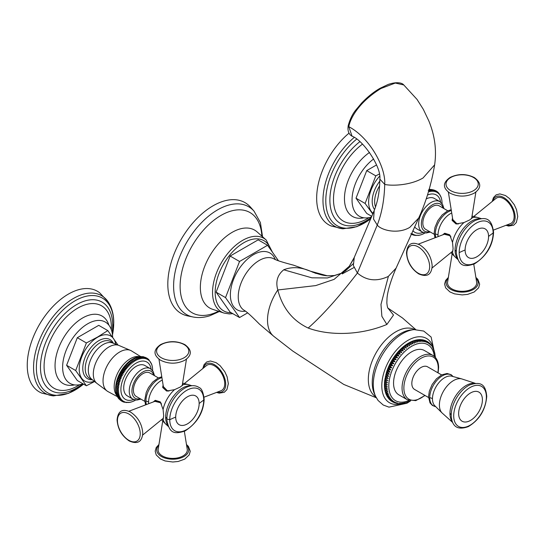<?xml version="1.0" encoding="UTF-8"?>
<svg xmlns="http://www.w3.org/2000/svg" width="545" height="545" viewBox="0 0 545 545"><rect width="100%" height="100%" fill="white"/><g stroke="black" fill="none" stroke-linecap="round" stroke-linejoin="round"><path stroke-width="0.82" d="M384.518 386.48L387.413 388.149L385.301 388.578L384.477 386.494L384.463 384.627L387.359 386.296L385.199 386.698L384.436 384.613L384.681 380.696L386.446 372.467L387.522 372.439L389.334 374.143L386.95 374.279L386.446 372.473L389.334 374.143M384.961 389.961L387.856 391.63L385.853 392.087L384.968 390.2M385.349 391.569L385.915 392.339L388.244 393.238L386.303 393.701L385.376 391.937M385.846 393.081L386.378 393.94L388.735 394.75L386.855 395.22L385.908 393.592M386.446 394.491L386.95 395.438L389.334 396.161L387.522 396.624L386.562 395.159M387.148 395.793L387.631 396.828L390.036 397.462L388.285 397.911L387.352 396.637M387.945 396.971L388.415 398.095L390.84 398.64L389.157 399.076L388.265 398.007M387.672 397.305L388.415 398.095M391.739 399.703L390.118 400.112L389.314 399.253L391.739 399.703M388.817 398.817L389.294 399.247M389.9 399.962L392.72 400.636L391.174 401.018L390.486 400.371M391.099 400.977L393.797 401.44L392.318 401.788L391.773 401.331M392.407 401.835L394.955 402.108L393.163 402.135M393.735 402.496L396.188 402.632L394.641 402.769M395.288 403.075L394.839 402.898M395.043 402.959L397.489 403.021L396.195 403.225M396.821 403.436L396.208 403.239M396.426 403.273L397.646 403.429M398.402 403.634L397.796 403.504M398.702 403.668L402.135 403.518L406.202 402.462M400.275 403.368L399.138 403.47M401.754 403.327L400.677 403.361M403.273 403.143L402.258 403.109M402.087 403.518L402.135 403.518A37.094 21.419 -60 0 1 381.97 382.222A37.094 21.419 -60 0 1 408.028 340.312A37.094 21.419 -60 0 1 433.588 349.038L433.568 348.984M404.833 402.816L403.879 402.707M406.352 402.462L407.905 401.815M409.125 401.297L409.602 401.025M384.634 388.319L384.511 386.541M384.681 388.258L387.577 389.927L385.519 390.377L384.681 388.401M434.999 354.89L434.958 354.277M434.712 353.085L434.624 352.431M433.766 350.946L434.331 351.723L434.161 350.667M434.637 352.486L434.331 351.723M433.302 349.345L433.834 350.21L433.588 349.032L432.839 347.403M434.181 350.714L433.834 350.21M432.73 347.846L433.234 348.8M432.049 346.463L431.824 345.741M432.859 347.451L432.587 346.94L432.532 347.499M431.265 345.189L430.523 344.215M429.562 343.173L430.836 345.257L430.387 344.045L430.863 344.474M431.415 345.285L432.008 345.986M429.194 342.921L429.78 343.33M429.406 343.03L429.848 344.324L428.506 342.267M427.907 341.953L428.581 342.315M428.336 342.144L428.779 343.52L427.273 341.449M426.517 341.15L427.362 341.504M427.171 341.388L427.621 342.853L425.87 340.748M425.039 340.523L425.945 340.788L426.388 342.328L424.392 340.216M423.485 340.06L424.637 340.332L425.086 341.94L422.859 339.848M421.885 339.78L423.254 340.012L423.724 341.688L422.034 339.862L420.978 339.617L421.81 339.848L422.3 341.586L420.542 339.821L419.405 339.916M422.034 339.862L420.829 340.019M420.236 339.671L420.978 339.617M418.567 339.726L420.311 339.828L420.822 341.633L419.003 339.923L417.926 339.957M416.877 339.944L418.764 339.951L419.303 341.817L417.422 340.175L416.407 340.141M415.181 340.312L417.177 340.23L417.743 342.144L415.801 340.577L414.847 340.475M413.478 340.823L415.549 340.652L416.155 342.614L413.26 340.945M411.775 341.477L413.9 341.218L414.547 343.221L411.652 341.552M412.919 343.97L410.024 342.294L412.231 341.926L412.919 343.97M410.078 342.26L411.673 341.477M403.273 351.069L400.377 349.399L402.258 348.929L403.273 351.069L400.916 350.258L400.377 349.399L401.938 347.928L403.879 347.465L404.833 349.597L402.503 348.698L401.938 347.928L403.525 346.566L405.521 346.109L406.42 348.235L403.525 346.566L405.133 345.312L407.19 344.869L408.028 346.988L405.133 345.312L406.727 344.188L408.873 343.759L409.656 345.857L406.761 344.181L408.369 343.159L410.555 342.778L411.284 344.849L408.396 343.173L410.017 342.26M386.446 372.467C389.014 364.394 393.149 357.234 398.851 350.973L400.677 350.503L401.754 352.635L399.369 351.92L398.858 350.966L400.364 349.413M400.275 354.305L397.87 353.671L397.38 352.629L399.138 352.179L400.275 354.305L397.38 352.629M398.851 356.048L396.426 355.504L395.956 354.379L397.646 353.943L398.851 356.048L395.956 354.379M397.489 357.874L395.043 357.411L394.594 356.198L396.208 355.79L397.489 357.874L394.594 356.198M396.188 359.761L393.735 359.387L393.292 358.092L394.839 357.711L396.188 359.761L393.292 358.092M394.955 361.717L392.495 361.424L392.059 360.041L393.538 359.693L394.955 361.717L392.059 360.041M393.797 363.719L391.344 363.501L390.901 362.044L392.318 361.737L393.797 363.719L390.901 362.044M392.72 365.756L390.274 365.62L389.832 364.087L391.174 363.822L392.72 365.756L389.832 364.087M391.739 367.834L389.294 367.766L388.844 366.158L390.118 365.947L391.739 367.834L388.844 366.158M390.84 369.926L388.415 369.932L387.945 368.256L389.157 368.1L390.84 369.926L387.945 368.256M390.036 372.037L387.631 372.106L387.148 370.362L388.285 370.266L390.036 372.037L387.148 370.362M388.735 376.248L386.378 376.438L385.846 374.572L386.855 374.606L388.735 376.248L385.846 374.572M388.244 378.325L385.915 378.571L385.349 376.656L386.303 376.765L388.244 378.325L385.349 376.656M387.856 380.383L385.567 380.676L384.961 378.714L387.856 380.383L384.961 378.714M387.577 382.406L385.329 382.74L384.681 380.737L387.577 382.406L384.681 380.737M387.413 384.375L385.206 384.75L384.518 382.706L387.413 384.375L384.518 382.706M435.169 356.75L435.162 356.198M424.439 350.537A25.581 14.77 120 0 0 404.724 357.391A25.581 14.77 120 0 0 393.558 383.135A25.581 14.77 120 0 0 398.858 394.846L407.36 399.751A25.581 14.77 -60 0 1 402.06 388.04A25.581 14.77 -60 0 1 413.226 362.296A25.581 14.77 -60 0 1 432.941 355.442L424.439 350.537M441.593 374.912L427.58 366.819A13.046 7.535 120 0 0 417.524 370.314A13.046 7.535 120 0 0 411.829 383.448A13.046 7.535 120 0 0 414.534 389.416L428.547 397.509M414.725 329.582A38.886 22.454 120 0 0 395.827 331.803A38.886 22.454 120 0 0 370.573 365.579A38.886 22.454 120 0 0 375.852 396.91M316.134 273.481L310.371 271.165C300.663 267.036 291.793 266.573 283.761 269.789C277.459 274.85 275.47 281.581 277.8 289.974C282.501 308 292.624 320.692 308.184 328.042C328.492 335.597 359.169 335.931 386.868 324.466L393.497 315.051L387.924 308.089M388.094 308.361C387.618 308.068 387.195 306.249 386.841 302.897L387.018 298.231C387.55 291.119 391.126 279.49 396.092 268.133L388.285 276.438C376.704 281.867 366.417 280.729 357.404 273.031L353.358 265.531L354.277 257.404L349.222 266.341M376.309 397.775L343.772 384.436L292.679 350.994L273.767 336.313A37.578 21.698 -60 0 1 277.8 289.974L315.712 285.594L334.112 279.374L349.256 266.294L353.753 258.8M267.575 245.284L258.166 239.855L230.133 256.041L216.113 292.175L230.133 312.115L239.541 317.544L225.521 297.604L239.541 261.471L267.575 245.284L278.502 260.83M239.541 317.544L247.655 312.857M216.113 292.175L225.521 297.604M230.133 256.041L239.541 261.471M254.045 211.153L250.496 207.141A63.949 36.924 120 0 0 213.041 205.806A63.949 36.924 120 0 0 169.802 267.684A63.949 36.924 120 0 0 187.698 315.902L192.95 316.972A62.219 35.922 -60 0 1 175.538 270.061A62.219 35.922 -60 0 1 217.605 209.852A62.219 35.922 -60 0 1 254.045 211.153L260.394 222.564L262.561 236.762M328.076 275.845C327.109 275.716 323.478 276.083 312.762 272.078L311.209 271.465A37.578 21.698 120 0 0 310.371 271.165L327.334 275.797L334.371 275.525L342.287 272.984C342.049 273.924 344.372 271.689 349.256 266.294M342.199 273.91L353.93 267.561M403.831 84.966L395.288 83.044L380.955 88.501C361.178 100.627 350.789 116.153 348.78 126.672L352.084 136.23C362.589 139.718 381.561 166.681 379.824 179.114C379.749 190.866 377.883 201.323 374.217 210.493L354.277 257.404M409.656 345.857L406.761 344.181M408.028 346.988L405.133 345.312M406.42 348.235L403.525 346.566M404.833 349.597L401.938 347.928M401.754 352.635L398.858 350.966M112.495 334.923L113.755 322.729C113.776 314.39 111.854 307.366 107.999 301.644L99.674 292.801A58.097 33.545 120 0 0 54.187 305.2A58.097 33.545 120 0 0 27.25 365.286A58.097 33.545 120 0 0 41.774 393.095L53.587 395.888L68.547 393.347L83.528 384.109A54.677 31.569 120 0 1 36.379 367.766A54.677 31.569 -60 0 1 75.046 300.799A54.677 31.569 -60 0 1 113.707 323.124A54.677 31.569 120 0 1 112.495 334.909M82.99 383.803A35.391 20.431 -60 0 1 73.507 384.722A35.391 20.431 -60 0 1 62.627 367.167A35.391 20.431 -60 0 1 80.251 329.391A35.391 20.431 -60 0 1 108.298 324.473A35.391 20.431 -60 0 1 112.652 337.103M107.801 330.583L98.72 325.345L77.308 337.702L66.606 365.293L77.308 380.519L86.389 385.765L75.687 370.532L86.389 342.948L97.575 337.042L107.801 330.583L118.04 345.114M66.606 365.293L75.687 370.532M77.308 337.702L86.389 342.948M94.626 381.5L86.389 385.765M128.879 402.353L124.001 402.203L124.921 401.863L123.068 401.869L124.049 401.488L122.189 401.427L123.225 401.011L121.371 400.888L122.462 400.439L120.608 400.248L121.76 399.778L119.914 399.512L121.126 399.022L119.294 398.688L120.554 398.184L118.735 397.775L120.057 397.264L118.258 396.774L119.634 396.263L117.856 395.697L119.28 395.186L117.529 394.553L119.008 394.042L117.284 393.333L118.81 392.836L117.12 392.053L118.687 391.569L117.039 390.711L118.653 390.254L117.039 389.321L118.687 388.892L117.12 387.89L118.81 387.488L117.284 386.419L119.008 386.051L117.529 384.92L119.28 384.593L117.856 383.394L119.634 383.108L118.258 381.854L120.057 381.616L118.735 380.301L120.554 380.117L119.294 378.748L121.126 378.625L119.914 377.201L121.76 377.133L120.608 375.669L122.462 375.662L121.371 374.149L123.225 374.211L122.189 372.664L124.049 372.787L123.068 371.206L124.921 371.404L124.001 369.789L125.847 370.055L124.982 368.427L126.822 368.761L126.011 367.105L127.83 367.521L127.08 365.852L128.879 366.342L128.184 364.659L129.962 365.225L129.315 363.542L131.066 364.176L130.473 362.5L132.197 363.208L131.652 361.539L133.341 362.323L132.844 360.661L131.284 359.904A24.109 13.925 -60 0 1 131.474 359.782L134.492 361.519L134.043 359.87L135.657 360.804L135.249 359.175L136.815 360.177L136.448 358.583L137.967 359.645L137.64 358.079L139.111 359.216L138.818 357.683L140.242 358.882L139.976 357.391L141.346 358.651L141.107 357.2L142.429 358.515L142.211 357.118L143.478 358.487L143.28 357.139L144.486 358.562L144.309 357.268L145.461 358.733L145.29 357.5L146.387 359.012L146.224 357.84L147.259 359.387L147.102 358.283L148.083 359.864L147.92 358.821L148.846 360.429L148.683 359.462L151.251 363.61M131.652 361.539L130.378 360.545A24.109 13.925 -60 0 1 131.284 359.904L131.856 360.088L130.378 360.545M130.473 362.5L129.233 361.43A24.055 13.877 -60 0 1 130.316 360.586L133.341 362.323M129.315 363.542L128.102 362.398A24.116 13.932 -60 0 1 129.172 361.478L132.197 363.208M128.184 364.659L126.992 363.44A24.062 13.884 -60 0 1 128.041 362.452M127.08 365.852L126.093 365.279L125.909 364.557A24.096 13.918 -60 0 1 126.937 363.501M126.011 367.105L125.023 366.54L124.86 365.743A24.103 13.918 -60 0 1 125.854 364.619L128.879 366.342M124.982 368.427L123.994 367.855L123.844 366.983A24.055 13.877 -60 0 1 124.805 365.804M124.001 369.789L123.013 369.217L122.87 368.277A24.116 13.932 -60 0 1 123.79 367.051M123.068 371.206L122.08 370.634L121.944 369.626A24.055 13.877 -60 0 1 122.823 368.352M122.189 372.664L121.201 372.092L121.065 371.016A24.109 13.925 -60 0 1 121.896 369.694M121.371 374.149L120.377 373.577L120.241 372.433A24.096 13.911 -60 0 1 121.017 371.084M120.608 375.669L119.621 375.096L119.471 373.89A24.062 13.884 -60 0 1 120.2 372.514M119.914 377.201L118.926 376.629L118.769 375.362A24.116 13.932 -60 0 1 119.437 373.965M119.294 378.748L118.299 378.175L118.129 376.854A24.055 13.877 -60 0 1 118.735 375.444M118.735 380.301L117.747 379.729L117.556 378.353A24.109 13.925 -60 0 1 118.095 376.936M118.258 381.854L117.27 381.282L117.059 379.858A24.069 13.891 -60 0 1 117.529 378.434M117.856 383.394L116.868 382.822L116.63 381.35A24.089 13.911 -60 0 1 117.032 379.933M117.529 384.92L116.541 384.348L116.276 382.835A24.109 13.925 -60 0 1 116.61 381.432M117.284 386.419L116.296 385.846L115.996 384.3A24.055 13.877 -60 0 1 116.255 382.917M117.12 387.89L116.133 387.318L115.799 385.737A24.116 13.932 -60 0 1 115.983 384.375M117.039 389.321L116.051 388.748L115.676 387.148A24.062 13.884 -60 0 1 115.69 386.916L115.69 386.916A24.062 13.884 -60 0 1 115.785 385.812M117.039 390.711L116.051 390.138L115.635 388.51A24.103 13.918 -60 0 1 115.669 387.263L118.687 388.892M117.12 392.053L116.133 391.48L115.676 389.832A24.103 13.918 -60 0 1 115.635 388.878M131.577 359.714A24.089 13.904 -60 0 1 132.639 359.06L133.055 359.298L131.536 359.741L132.633 359.06L134.043 359.87M132.639 359.06L134.254 358.61L135.249 359.175M133.804 358.419L132.701 359.026M132.953 358.882A24.089 13.904 -60 0 1 133.798 358.433L135.46 358.01L136.448 358.583M152.661 370.389L152.253 370.382M152.661 370.443L152.518 367.991M152.498 368.038L152.328 366.737M152.3 366.833L152.055 365.518M152.028 365.688L151.701 364.353M151.721 364.476L151.871 364.871M151.673 364.612L151.265 363.236M150.754 362.684L150.522 361.921M133.661 399.485A21.541 12.433 -60 0 1 120.949 388.047A21.541 12.433 -60 0 1 136.127 363.12A21.541 12.433 -60 0 1 151.156 369.183M135.732 400.03L135.249 399.832L135.657 400.071L134.486 400.711M148.233 359.203L148.683 359.462M147.239 358.426L147.92 358.821M145.91 357.663L147.102 358.283M144.738 357.186L146.224 357.84M143.58 356.846L145.29 357.5M143.315 356.696L144.309 357.268M143.212 356.675L142.415 356.641M141.237 356.553L143.28 357.139M140.903 356.498L140.474 356.723L142.211 357.118M141.223 356.546L139.479 356.75M138.75 356.757L140.12 356.628L139.425 356.757L141.107 357.2M137.504 357.023L138.982 356.818L138.341 356.893L139.976 357.391M137.231 357.125L138.818 357.683M137.824 357.111L136.161 357.445M137.354 357.03L136.264 357.391M136.1 357.466L137.64 358.079M136.645 357.513L135.017 357.874M136.168 357.404L135.044 357.861M135.46 358.01L134.956 357.901L135.46 358.01M134.983 357.867L133.859 358.399M134.492 400.691L134.043 400.527L134.492 400.691L133.307 401.263M132.844 360.661L134.492 361.519M125.875 402.489L126.242 402.598M127.053 402.571L127.83 402.387M129.962 402.224L128.668 402.537M131.066 401.992L129.867 402.333M132.197 401.658L130.936 402.101M133.341 401.222L132.128 401.726M144.902 365.511A17.549 10.13 120 0 0 136.127 366.383A17.549 10.13 120 0 0 124.662 381.847A17.549 10.13 120 0 0 127.353 395.908L132.878 399.097A17.549 10.13 -60 0 1 130.187 385.036A17.549 10.13 -60 0 1 141.652 369.571A17.549 10.13 -60 0 1 150.427 368.699L144.902 365.511M158.357 377.889L149.78 372.937A13.557 7.828 120 0 0 143.001 373.611A13.557 7.828 120 0 0 134.145 385.553A13.557 7.828 120 0 0 136.223 396.419L144.8 401.372M161.845 419.452L163.091 419.33A23.013 13.284 120 0 0 165.571 423.928L161.49 419.739M153.302 401.938L155.352 400.343L160.271 401.869L163.091 409.499L163.684 415.74L163.091 419.33M153.799 401.747A9.974 5.757 60 0 1 155.434 400.316M182.541 383.605L183.052 384.75A23.013 13.284 -60 0 1 188.277 384.6L182.609 383.155M163.098 384.968L162.744 387.543L166.62 391.051L174.543 389.668L180.245 387.052L183.052 384.75M204.041 397.176L220.998 390.717A14.579 8.42 -120 0 0 224.724 383.707A14.579 8.42 -120 0 0 217.911 368.577A14.579 8.42 -120 0 0 206.48 365.572L184.326 383.598M162.757 387.611A9.974 5.757 180 0 1 163.187 385.492M162.73 421.006L158.193 449.203A14.579 8.42 0 0 0 166.511 457.602A14.579 8.42 0 0 0 183.018 455.933A14.579 8.42 0 0 0 187.228 449.203L184.346 431.293M123.552 401.944L124.001 402.203M122.387 401.474L123.068 401.869M121.058 400.704L122.189 401.427M120.057 399.928L121.371 400.888M119.192 399.09L120.608 400.248M118.871 398.879L119.914 399.512M118.926 398.94L118.428 398.191M118.17 397.952L118.095 397.312L118.299 398.116L119.294 398.688M118.088 397.836L117.761 397.21L118.735 397.775M117.059 395.595L117.55 396.951M117.025 395.888L118.258 396.774M116.868 395.52L116.691 394.955M116.589 394.778L117.856 395.697M116.419 394.267L116.303 393.742M116.255 393.456L117.529 394.553M116.541 393.981L115.996 392.373M116.235 393.613L116.003 392.489M115.983 392.311L117.284 393.333M116.296 392.761L115.799 391.167M115.962 392.4L115.799 391.194M116.133 391.48L115.785 391.099L116.133 391.48M115.772 391.14L115.676 389.9M115.669 389.832L116.051 390.138L115.635 388.585M118.653 390.254L115.635 388.51L115.669 387.243M116.051 388.748L115.635 388.51L116.051 388.748M116.133 387.318L115.676 387.148L116.133 387.318M118.81 387.488L115.792 385.744M116.296 385.846L115.799 385.737M119.008 386.051L115.99 384.314M116.541 384.348L115.996 384.3M119.28 384.593L116.269 382.849M116.868 382.822L116.276 382.835M119.634 383.108L116.616 381.371L117.27 381.282M120.057 381.616L117.046 379.879M117.747 379.729L117.059 379.858M120.554 380.117L117.543 378.38L118.299 378.175M121.126 378.625L118.108 376.881M118.926 376.629L118.129 376.854M121.76 377.133L118.749 375.396M119.621 375.096L118.769 375.362M122.462 375.662L119.45 373.918L120.377 373.577M123.225 374.211L120.213 372.467M121.201 372.092L120.241 372.433M124.049 372.787L121.031 371.05M122.08 370.634L121.065 371.016M124.921 371.404L121.91 369.66M123.013 369.217L121.944 369.626M125.847 370.055L122.836 368.318M123.994 367.855L122.87 368.277M126.822 368.761L123.804 367.023M125.023 366.54L123.844 366.983M127.83 367.521L124.819 365.777M126.093 365.279L124.86 365.743M127.196 364.094L125.909 364.557M129.962 365.225L126.944 363.481M128.327 362.97L126.992 363.44M131.066 364.176L128.048 362.439M129.485 361.928L128.102 362.398M130.664 360.967L129.233 361.43M349.025 133.157A58.097 33.545 120 0 0 316.665 198.196A58.097 33.545 120 0 0 331.183 225.998L343.003 228.791A56.373 32.55 120 0 1 322.974 200.431A56.373 32.55 120 0 1 354.182 137.476M371.526 217.005A35.391 20.431 -60 0 1 362.922 217.632A35.391 20.431 -60 0 1 352.043 200.076A35.391 20.431 -60 0 1 373.659 158.97M376.541 164.944L366.724 170.612L356.014 198.196L366.724 213.429L371.792 216.358M356.014 198.196L365.102 203.442L375.805 175.858L379.313 174.032M372.766 214.022L365.102 203.442M366.724 170.612L375.805 175.858M425.141 232.94L424.657 232.742L425.066 232.981L422.722 234.166M423.458 233.437L423.908 233.601L423.458 233.437M418.294 235.263L414.398 235.345L415.263 235.045L413.417 235.113L414.336 234.772L412.483 234.779L413.464 234.391L411.604 234.336L412.64 233.921L410.78 233.791M415.29 235.392L415.658 235.508M416.469 235.481L417.245 235.29M419.371 235.133L418.076 235.44M420.481 234.902L419.282 235.242M421.605 234.568L420.352 235.004M422.75 234.132L421.537 234.636M423.077 232.395A21.541 12.433 -60 0 1 412.878 230.705M411.795 234.384L412.483 234.779M412.967 234.854L413.417 235.113M442.077 203.292L441.661 203.292M442.077 203.353L441.927 200.901M441.913 200.948L441.743 199.647M441.716 199.736L441.47 198.428M441.443 198.598L441.116 197.263M441.137 197.385L441.286 197.78M441.089 197.522L440.68 196.139M440.66 196.52L439.965 194.844M428.227 190.593L429.658 191.792L429.385 190.3L430.761 191.554L430.523 190.11L431.844 191.424L431.626 190.028L432.887 191.397L432.689 190.048L433.902 191.465L433.718 190.178L434.876 191.642L434.706 190.409L435.796 191.922L435.632 190.75L436.674 192.296L436.518 191.186L437.492 192.766L437.335 191.731L438.255 193.339L438.091 192.371L438.957 194L438.786 193.1L440.162 195.594M428.397 192.017L428.547 191.513M427.471 195.055A21.541 12.433 -60 0 1 440.571 202.093M414.67 226.795A17.549 10.13 120 0 0 416.768 228.818L422.293 232.007A17.549 10.13 -60 0 1 419.602 217.946A17.549 10.13 -60 0 1 431.068 202.481A17.549 10.13 -60 0 1 439.842 201.609L434.317 198.421A17.549 10.13 120 0 0 426.231 198.918M447.772 210.799L439.195 205.847A13.557 7.828 120 0 0 432.417 206.514A13.557 7.828 120 0 0 423.56 218.463A13.557 7.828 120 0 0 425.638 229.329L434.215 234.282M452.514 217.877L452.159 220.453L456.036 223.961L463.959 222.571A23.013 13.284 120 0 0 452.507 242.409L449.686 234.779L444.768 233.253L442.717 234.847M471.95 216.515L472.467 217.659L469.654 219.962L463.959 222.571M452.173 220.521A9.974 5.757 180 0 1 452.602 218.402M451.253 252.362L452.507 252.233L453.093 248.649L452.507 242.409M443.214 234.657A9.974 5.757 60 0 1 444.849 233.226M452.139 253.916L447.602 282.112A14.579 8.42 0 0 0 455.927 290.512A14.579 8.42 0 0 0 472.433 288.843A14.579 8.42 0 0 0 476.643 282.112L473.762 264.202M493.457 230.085L510.406 223.627A14.579 8.42 -120 0 0 514.133 216.617A14.579 8.42 -120 0 0 507.327 201.487A14.579 8.42 -120 0 0 495.889 198.475L473.741 216.508M428.963 190.055L429.385 190.3M429.119 189.503L430.523 190.11M429.528 189.537L428.84 189.667L429.528 189.537M430.318 189.408L431.626 190.028M430.632 189.456L428.895 189.66M430.652 189.462L432.689 190.048M431.701 189.476L430.904 189.701L431.701 189.476M431.831 189.551L433.718 190.178M432.996 189.755L434.706 190.409M434.147 190.089L435.632 190.75M435.326 190.566L436.518 191.186M436.654 191.336L437.335 191.731M437.649 192.113L438.091 192.371M408.9 400.466A32.312 18.653 -60 0 1 388.803 385.88A32.312 18.653 -60 0 1 410.269 347.151A32.312 18.653 -60 0 1 434.331 356.423M424.78 395.336A24.3 14.034 -60 0 1 403.872 388.04A24.3 14.034 -60 0 1 403.872 387.856A24.3 14.034 -60 0 1 421.135 358.229A24.3 14.034 -60 0 1 438.241 368.195A24.3 14.034 -60 0 1 438.234 368.379A24.3 14.034 -60 0 1 437.833 372.739M453.045 376.581A17.815 10.287 120 0 0 438.889 378.38A17.815 10.287 120 0 0 429.719 397.666A17.815 10.287 120 0 0 435.721 406.597M432.464 398.797A17.263 9.967 -60 0 1 439.318 382.174A17.263 9.967 -60 0 1 452.18 376.302L461.492 378.83A19.933 11.513 -60 0 0 446.941 386.221A19.933 11.513 -60 0 0 439.399 404.99A19.933 11.513 -60 0 0 441.886 412.783L435.046 405.977A17.263 9.967 -60 0 1 432.464 398.797A5.116 2.957 -0 0 0 431.899 398.415A5.116 2.957 -0 0 0 429.719 397.666M474.661 383.401A22.801 13.169 120 0 0 458.291 392.339A22.801 13.169 120 0 0 449.972 413.43A5.116 2.957 180 0 1 451.226 415.222A24.109 13.925 -60 0 1 469.844 384.872L469.844 384.872C479.682 381.786 485.541 383.094 486.746 396.399C485.575 409.799 479.43 419.875 468.319 426.619C458.134 430.298 452.459 427.089 451.294 417L451.294 417A24.109 13.925 -60 0 1 451.226 415.222M449.972 413.43A22.801 13.169 120 0 0 452.432 421.898M486.372 396.971A23.094 13.332 -60 0 1 470.042 425.257A23.094 13.332 -60 0 1 453.713 415.828A23.094 13.332 -60 0 1 470.042 387.55A23.094 13.332 -60 0 1 486.372 396.971M458.645 413.546A16.806 9.701 120 0 0 470.526 420.406A16.806 9.701 120 0 0 482.414 399.826A16.806 9.701 120 0 0 470.526 392.965A16.806 9.701 120 0 0 458.645 413.546M414.173 329.623L411.475 329.861A39.928 23.054 120 0 0 400.48 333.635A39.928 23.054 120 0 0 374.476 393.946L375.614 396.406A41.611 24.021 -60 0 1 402.714 333.554A41.611 24.021 -60 0 1 414.173 329.623L423.731 331.06L431.122 337.042L435.544 357.643M386.868 324.466L381.875 316.338L380.975 304.41L388.387 276.376M308.184 328.042C322.436 315.473 338.84 297.134 357.404 273.031L377.249 225.058L373.57 219.158L374.217 210.493M283.761 269.789L311.897 277.821L327.409 277.957L342.287 272.984M345.155 271.158L353.133 263.8M311.209 271.465L293.428 265.136C282.412 262.261 275.879 260.156 273.822 258.8A29.723 17.161 120 0 0 259.366 260.381A29.723 17.161 120 0 0 259.263 260.442A29.723 17.161 120 0 0 239.923 286.363A29.723 17.161 120 0 0 244.106 310.275C246.306 311.379 251.402 315.984 259.393 324.084L273.767 336.313M275.286 259.529A32.789 18.932 120 0 0 253.677 254.576A32.789 18.932 120 0 0 253.554 254.644A32.789 18.932 120 0 0 230.739 289.845A32.789 18.932 120 0 0 245.468 311.175M271.185 250.421A40.466 23.367 -60 0 0 244.065 242.573A40.466 23.367 120 0 0 243.792 242.736A40.466 23.367 -60 0 0 215.915 284.388A40.466 23.367 -60 0 0 231.175 312.714M242.872 240.222A42.483 24.532 -60 0 1 266.198 240.004L257.145 231.938A44.962 25.956 120 0 0 232.15 232.347A44.962 25.956 120 0 0 202.106 274.394A44.962 25.956 120 0 0 212.502 309.26L224.009 313.068A42.483 24.532 -60 0 1 214.192 280.123A42.483 24.532 -60 0 1 242.579 240.393A42.483 24.532 -60 0 1 242.872 240.222M261.859 236.135A57.852 33.402 120 0 0 221.025 215.398A57.852 33.402 -60 0 0 180.136 284.776A57.852 33.402 -60 0 0 218.497 311.243M312.816 272.241A37.578 21.698 120 0 0 311.597 271.628M396.092 268.133L418.689 218.034L409.813 227.347C397.632 234.643 381.03 230.147 377.249 225.058C381.861 213.15 384.348 199.586 384.716 184.38L379.824 179.114M418.689 218.034C426.081 201.861 431.402 184.121 434.637 164.835L423.029 177.997C409.2 186.077 389.784 185.845 384.716 184.38C385.894 167.172 369.721 137.721 348.78 126.672L348.207 125.677M380.955 88.501L379.722 88.801M107.999 301.644A56.373 32.55 120 0 0 63.159 305.949A56.373 32.55 120 0 0 33.558 367.521A56.373 32.55 120 0 0 53.587 395.888M82.649 383.918A51.066 29.485 -60 0 1 40.466 367.173A51.066 29.485 -60 0 1 76.579 304.635A51.066 29.485 -60 0 1 112.686 325.481A51.066 29.485 -60 0 1 112.168 332.791M111.337 329.725A47.592 27.475 120 0 0 111.384 327.565A47.592 27.475 120 0 0 77.737 308.136A47.592 27.475 120 0 0 44.084 366.424A47.592 27.475 120 0 0 79.577 384.736M74.488 384.899A38.968 22.495 120 0 1 55.045 365.715A38.968 22.495 -60 0 1 78.5 320.712A38.968 22.495 -60 0 1 108.932 325.236M94.346 381.268A26.017 15.022 -60 0 1 79.291 367.16A26.017 15.022 -60 0 1 97.616 337.232A26.017 15.022 120 0 1 115.724 344.242M113.34 343.261A22.57 13.032 120 0 0 98.74 340.7A22.57 13.032 -60 0 0 83.126 364.339A22.57 13.032 -60 0 0 92.303 379.702M92.023 379.497L90.974 378.952A21.207 12.242 -60 0 1 86.049 362.514A21.207 12.242 -60 0 1 100.226 342.669A21.207 12.242 120 0 1 112.032 342.485L113.019 343.118A21.044 12.147 120 0 0 103.196 344.515A21.044 12.147 -60 0 0 89.639 362.445A21.044 12.147 -60 0 0 92.023 379.497L96.731 383.251A22.032 12.719 -60 0 1 94.844 365.307A22.032 12.719 -60 0 1 108.884 346.995A22.032 12.719 -60 0 1 118.626 345.319L113.019 343.118M118.626 345.319L131.079 350.653A23.51 13.577 120 0 0 119.662 352.009A23.51 13.577 -60 0 0 104.395 372.419A23.51 13.577 -60 0 0 107.576 391.365L96.731 383.251M139.282 356.628A22.897 13.223 120 0 0 130.364 358.685A22.897 13.223 120 0 0 116.112 376.752A22.897 13.223 120 0 0 116.848 395.479M140.126 398.674A15.642 9.033 -60 0 1 132.033 389.334A15.642 9.033 -60 0 1 143.001 371.908A15.642 9.033 -60 0 1 143.192 371.799A15.642 9.033 -60 0 1 153.683 375.192M161.919 377.624A17.978 10.382 120 0 0 145.924 401.045A17.978 10.382 120 0 0 146.353 404.588M148.669 403.702A17.535 10.123 -60 0 1 148.594 402.224A5.116 2.957 -0 0 0 147.947 401.76A5.116 2.957 -0 0 0 145.924 401.045M191.193 385.806A23.81 13.748 120 0 0 174.209 395.323A23.81 13.748 120 0 0 165.653 417.197A23.81 13.748 120 0 0 168.071 425.843M148.594 402.224A17.535 10.123 -60 0 1 162.315 380.069M163.091 409.499A23.013 13.284 -60 0 1 174.543 389.668M203.517 367.977A15.989 9.231 60 0 1 215.936 365.695A15.989 9.231 60 0 1 225.719 384.28A15.989 9.231 60 0 1 217.428 392.073M167.737 391.14L163.364 386.623A9.381 5.416 0 0 0 168.964 391.085M184.101 357.752A16.112 9.299 180 0 1 161.32 357.752A16.112 9.299 180 0 1 161.32 344.597A16.112 9.299 0 0 1 184.101 344.597A16.112 9.299 0 0 1 184.101 357.752M165.653 417.197A5.116 2.957 180 0 1 166.879 419.016A25.172 14.538 -60 0 1 185.818 387.57L185.818 387.57C190.913 385.036 195.383 385.043 199.218 387.59C201.684 388.435 203.333 392.393 204.157 399.471C203.448 412.667 197.072 423.165 185.034 430.972C173.712 434.699 169.386 432.839 166.913 420.311L166.913 420.311A25.172 14.538 -60 0 1 166.879 419.016L169.761 419.739A24.021 13.87 -60 0 1 186.744 390.322A24.021 13.87 -60 0 1 203.728 400.125A24.021 13.87 -60 0 1 186.744 429.542A24.021 13.87 -60 0 1 169.761 419.739A65.489 37.809 0 0 1 175.701 417.095A16.582 9.578 120 0 0 187.425 423.867A16.582 9.578 120 0 0 199.15 403.552A65.489 37.809 180 0 1 203.728 400.125M199.15 403.552A16.582 9.578 120 0 0 187.425 396.787A16.582 9.578 120 0 0 175.701 417.095M161.531 403.954A9.381 5.416 -120 0 0 154.869 401.345L160.966 402.864M140.228 433.731A16.112 9.299 60 0 1 128.838 440.312A16.112 9.299 60 0 1 117.448 420.583A16.112 9.299 -120 0 1 128.838 414.002A16.112 9.299 -120 0 1 140.228 433.731M186.622 445.435A15.989 9.231 180 0 1 184.012 456.512A15.989 9.231 180 0 1 163.03 457.33A15.989 9.231 180 0 1 158.799 445.435M356.628 139.152A54.677 31.569 120 0 0 325.794 200.676A54.677 31.569 -60 0 0 370.811 218.715M371.383 217.353A51.066 29.485 -60 0 1 329.882 200.083A51.066 29.485 -60 0 1 359.829 141.714M362.452 144.139A47.592 27.475 120 0 0 333.492 199.334A47.592 27.475 120 0 0 368.992 217.639M363.903 217.802A38.968 22.495 -60 0 1 344.46 198.625A38.968 22.495 120 0 1 369.544 152.45M379.647 176.192A26.017 15.022 120 0 0 373.066 213.279M379.79 181.172A22.57 13.032 120 0 0 374.585 209.566M379.565 185.886A21.207 12.242 120 0 0 375.546 206.943M429.535 231.577A15.642 9.033 -60 0 1 421.449 222.244A15.642 9.033 -60 0 1 432.417 204.811A15.642 9.033 -60 0 1 432.607 204.702A15.642 9.033 -60 0 1 443.099 208.095M451.335 210.534A17.978 10.382 120 0 0 435.332 233.955A17.978 10.382 120 0 0 435.768 237.497M438.078 236.612A17.535 10.123 -60 0 1 438.01 235.133A17.535 10.123 -60 0 1 451.723 212.979M438.01 235.133A5.116 2.957 -0 0 0 437.356 234.67A5.116 2.957 -0 0 0 435.332 233.955M472.024 216.065L477.693 217.509A23.013 13.284 120 0 0 472.467 217.659M480.601 218.715A23.81 13.748 120 0 0 463.625 228.232A23.81 13.748 120 0 0 455.068 250.107A23.81 13.748 120 0 0 457.487 258.752M450.899 252.648L454.986 256.838A23.013 13.284 -60 0 1 452.507 252.233M450.947 236.864A9.381 5.416 -120 0 0 444.277 234.255L450.381 235.774M429.644 266.641A16.112 9.299 60 0 1 418.253 273.215A16.112 9.299 60 0 1 406.863 253.486A16.112 9.299 -120 0 1 418.253 246.912A16.112 9.299 -120 0 1 429.644 266.641M476.037 278.345A15.989 9.231 180 0 1 473.428 289.415A15.989 9.231 180 0 1 452.445 290.24A15.989 9.231 180 0 1 448.208 278.345M455.068 250.107A5.116 2.957 180 0 1 456.294 251.926A25.172 14.538 -60 0 1 475.233 220.48L475.233 220.48C485.942 216.413 491.699 218.245 493.572 232.381L493.143 233.035A24.021 13.87 -60 0 1 476.16 262.452A24.021 13.87 -60 0 1 459.176 252.648A24.021 13.87 -60 0 1 476.16 223.232A24.021 13.87 -60 0 1 493.143 233.035A65.489 37.809 180 0 0 488.565 236.462A16.582 9.578 120 0 0 476.841 229.69A16.582 9.578 120 0 0 465.11 250.005A65.489 37.809 0 0 0 459.176 252.648M493.572 232.381C492.857 245.57 486.487 256.075 474.45 263.875C463.127 267.609 458.801 265.749 456.329 253.221L456.329 253.221A25.172 14.538 -60 0 1 456.294 251.926M465.11 250.005A16.582 9.578 120 0 0 476.841 256.777A16.582 9.578 120 0 0 488.565 236.462M492.932 200.887A15.989 9.231 60 0 1 505.344 198.605A15.989 9.231 60 0 1 515.127 217.189A15.989 9.231 60 0 1 506.843 224.983M457.153 224.049L452.779 219.526A9.381 5.416 0 0 0 458.372 223.995M473.516 190.661A16.112 9.299 180 0 1 450.735 190.661A16.112 9.299 180 0 1 450.735 177.507A16.112 9.299 0 0 1 473.516 177.507A16.112 9.299 0 0 1 473.516 190.661M385.043 390.806L385.274 391.766M384.893 390.077L384.716 388.96M385.499 392.57L385.765 393.374M386.092 394.253L386.371 394.907M386.821 395.834L387.093 396.344M408.007 401.815L409.166 401.277M409.663 401.031L410.092 400.807M435.223 357.282L435.203 356.798M434.965 354.332L434.787 353.215M435.046 354.972L435.169 356.246M423.002 339.869L422.634 339.801M419.861 339.596L419.282 339.61M418.247 339.685L417.545 339.773M416.618 339.93L415.794 340.1M414.977 340.312L414.036 340.591M413.328 340.829L412.272 341.231M438.105 372.896L438.616 367.677C438.582 361.88 436.688 357.799 432.941 355.442M407.36 399.751L415.76 400.636L425.052 395.493M453.086 376.595L451.117 374.681L447.057 373.482L441.716 374.851L436.47 378.789L432.131 384.545L429.344 391.14L428.534 396.753L430.012 402.912L432.43 405.48L435.748 406.625M461.492 378.83L475.301 383.333M441.886 412.783L452.697 422.491M410.569 400.902L406.972 403.225L388.973 407.149L383.237 405.024L378.073 400.466L375.614 396.406M272.48 252.267L266.198 240.004M224.009 313.068L229.322 313.927L232.824 313.668M192.95 316.972C198.428 318.028 204.096 317.612 209.948 315.719L219.873 311.263M387.897 308.048L402.503 317.987L415.706 329.541M434.637 164.835C436.756 150.093 434.815 135.439 428.806 120.861L423.329 109.347L417.048 99.428L403.579 84.754C402.605 83.514 398.163 81.062 388.129 84.461L380.022 88.317C373.734 91.914 367.589 96.847 361.587 103.114L355.905 109.886C352.554 113.905 349.985 119.171 348.207 125.67C347.424 130.814 348.718 134.329 352.084 136.23M107.576 391.365L117.386 396.644M139.329 356.621L139.724 356.573M138.014 356.866L138.539 356.75M131.079 350.653L140.555 356.512M128.559 402.557L128.954 402.51M129.751 402.373L130.282 402.264M154.514 375.669L153.172 371.486L150.427 368.699M132.878 399.097L136.747 400.084L140.957 399.151M161.783 376.786L157.982 378.073L152.702 382.072L148.472 387.652L146.23 392.407L144.752 400.119L145.556 404.887M168.337 426.463L165.571 423.928M202.788 368.57L204.055 364.687L206.684 361.982L210.445 360.994L216.099 362.65L220.085 365.654L224.847 371.792L227.108 376.772L228.335 383.653L226.918 389.607L224.288 392.284L219.199 393.156L216.556 392.407M191.86 385.724L188.277 384.6M182.194 385.731L186.472 359.148M163.364 386.623L158.949 359.148M160.639 344.569C153.2 349.808 153.145 355.013 160.475 360.184C168.534 364.135 176.634 364.169 184.782 360.279C192.106 355.272 192.153 350.06 184.918 344.651C176.859 340.714 168.766 340.686 160.639 344.569M154.869 401.345L128.865 411.25M163.514 418.09L142.627 435.087M117.08 420.004C117.788 428.99 121.855 435.986 129.294 440.994C137.592 444.55 142.082 441.906 142.763 433.057C142.054 424.065 137.98 417.061 130.528 412.054C122.387 408.294 117.904 410.944 117.08 420.004M186.472 444.509L188.441 446.43L190.232 451.267L189.224 454.884L184.782 459.094L178.208 461.472L172.765 462.003L165.067 460.947L160.475 458.999L156.217 454.925L155.189 451.178L156.217 447.54L158.949 444.509M370.804 218.736L356.846 226.679L343.003 228.791M429.283 188.924L429.964 189.422M417.974 235.467L418.362 235.42M419.159 235.283L419.698 235.174M422.293 232.007L426.156 232.994L430.366 232.061M443.923 208.578L442.588 204.395L439.842 201.609M434.971 237.797L434.167 233.028L434.978 227.388L437.812 220.698L442.131 214.968L447.404 210.976L451.199 209.696M481.276 218.634L477.693 217.509M444.277 234.255L418.281 244.16M452.929 251L432.042 267.997M406.495 252.914C407.197 261.893 411.271 268.896 418.71 273.903C427.007 277.459 431.497 274.816 432.178 265.967C431.47 256.974 427.389 249.971 419.936 244.964C411.795 241.203 407.319 243.853 406.495 252.914M457.752 259.372L454.986 256.838M475.887 277.419L477.856 279.34L479.648 284.177L478.639 287.794L474.198 291.997L467.624 294.382L462.18 294.913L454.482 293.857L449.884 291.902L445.633 287.835L444.597 284.088L445.633 280.45L448.358 277.419M492.203 201.48L493.463 197.597L496.1 194.892L499.86 193.904L505.515 195.56L509.5 198.564L514.262 204.702L516.524 209.682L517.75 216.563L516.333 222.517L513.703 225.194L508.614 226.066L505.964 225.317M471.609 218.64L475.887 192.058M452.779 219.526L448.358 192.058M450.047 177.479C442.615 182.718 442.56 187.923 449.884 193.094C457.95 197.045 466.05 197.079 474.198 193.189C481.514 188.175 481.562 182.97 474.334 177.554C466.275 173.623 458.181 173.596 450.047 177.479M428.738 189.531L429.14 189.483"/></g></svg>
